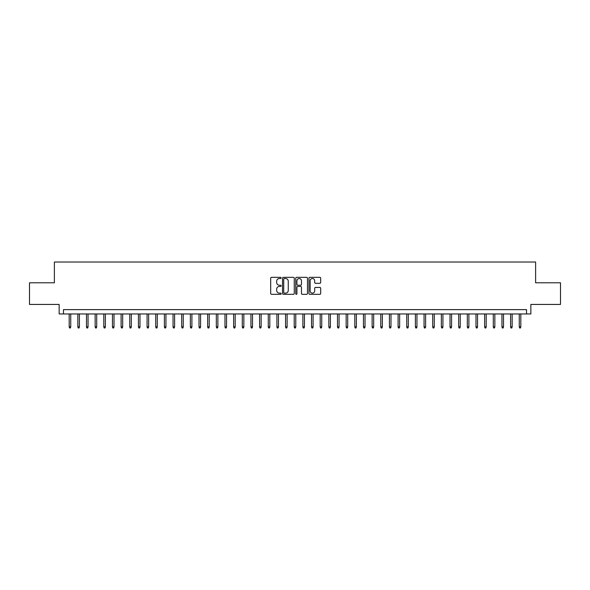 <?xml version="1.0" encoding="UTF-8"?>
<svg xmlns="http://www.w3.org/2000/svg" width="590" height="590" viewBox="0 0 590 590"><rect width="100%" height="100%" fill="white"/><g stroke="black" fill="none" stroke-linecap="round" stroke-linejoin="round"><path stroke-width="0.89" d="M281.15 277.927A0.597 0.597 0 0 0 280.56 277.33L271.533 277.33A0.848 0.848 0 0 0 270.685 278.178L270.685 293.473A0.848 0.848 0 0 0 271.533 294.322L280.56 294.322A0.597 0.597 0 0 0 281.15 293.724A0.597 0.597 0 0 0 280.56 293.134L279.387 293.134A2.721 2.721 0 0 1 276.673 290.413L276.673 289.137A2.721 2.721 0 0 1 279.387 286.423L280.56 286.423A0.597 0.597 0 0 0 281.15 285.826A0.597 0.597 0 0 0 280.56 285.228L279.387 285.228A2.721 2.721 0 0 1 276.673 282.514L276.673 281.238A2.721 2.721 0 0 1 279.387 278.517L280.56 278.517A0.597 0.597 0 0 0 281.15 277.927M319.832 283.318A0.848 0.848 0 0 0 320.68 282.47L320.68 278.178A0.848 0.848 0 0 0 319.832 277.33L309.802 277.33A0.848 0.848 0 0 0 308.954 278.178L308.954 293.473A0.848 0.848 0 0 0 309.802 294.322L319.832 294.322A0.848 0.848 0 0 0 320.68 293.473L320.68 288.289A0.848 0.848 0 0 0 319.832 287.441L315.539 287.441A0.848 0.848 0 0 0 314.691 288.289L314.691 290.863A2.272 2.272 0 0 1 312.42 293.134A2.272 2.272 0 0 1 310.141 290.863L310.141 280.788A2.272 2.272 0 0 1 312.42 278.517A2.272 2.272 0 0 1 314.691 280.788L314.691 282.47A0.848 0.848 0 0 0 315.539 283.318L319.832 283.318M526.531 313.954L530.852 313.954L530.852 304.433L560.5 304.433L560.5 282.794L535.617 282.794L535.617 262.026L54.383 262.026L54.383 282.794L29.5 282.794L29.5 304.433L59.148 304.433L59.148 313.954L526.531 313.954L526.531 309.625L63.469 309.625L63.469 313.954M294.255 278.178A0.848 0.848 0 0 0 293.407 277.33L283.384 277.33A0.848 0.848 0 0 0 282.529 278.178L282.529 293.473A0.848 0.848 0 0 0 283.384 294.322L293.407 294.322A0.848 0.848 0 0 0 294.255 293.473L294.255 278.178M296.593 277.33L306.616 277.33A0.848 0.848 0 0 1 307.471 278.178L307.471 293.473A0.848 0.848 0 0 1 306.616 294.322L302.331 294.322A0.848 0.848 0 0 1 301.475 293.473L301.475 287.271A0.848 0.848 0 0 0 300.627 286.423L297.78 286.423A0.848 0.848 0 0 0 296.932 287.271L296.932 293.724A0.597 0.597 0 0 1 296.335 294.322A0.597 0.597 0 0 1 295.745 293.724L295.745 278.178A0.848 0.848 0 0 1 296.593 277.33M284.314 278.517A0.597 0.597 0 0 0 283.724 279.114L283.724 292.537A0.597 0.597 0 0 0 284.314 293.134L285.545 293.134A2.721 2.721 0 0 0 288.267 290.413L288.267 281.238A2.721 2.721 0 0 0 285.545 278.517L284.314 278.517M301.475 280.833A2.272 2.272 0 0 0 299.204 278.561A2.272 2.272 0 0 0 296.932 280.833L296.932 284.38A0.848 0.848 0 0 0 297.78 285.228L300.627 285.228A0.848 0.848 0 0 0 301.475 284.38L301.475 280.833M70.741 326.853L70.394 327.974L69.532 327.974L69.185 326.853L70.741 326.853L70.741 313.954M69.185 326.853L69.185 313.954M79.399 326.853L79.053 327.974L78.182 327.974L77.843 326.853L79.399 326.853L79.399 313.954M77.843 326.853L77.843 313.954M88.05 326.853L87.704 327.974L86.841 327.974L86.494 326.853L88.05 326.853L88.05 313.954M86.494 326.853L86.494 313.954M96.708 326.853L96.362 327.974L95.499 327.974L95.152 326.853L96.708 326.853L96.708 313.954M95.152 326.853L95.152 313.954M105.367 326.853L105.02 327.974L104.15 327.974L103.803 326.853L105.367 326.853L105.367 313.954M103.803 326.853L103.803 313.954M114.017 326.853L113.671 327.974L112.808 327.974L112.461 326.853L114.017 326.853L114.017 313.954M112.461 326.853L112.461 313.954M122.676 326.853L122.329 327.974L121.459 327.974L121.112 326.853L122.676 326.853L122.676 313.954M121.112 326.853L121.112 313.954M131.327 326.853L130.98 327.974L130.117 327.974L129.771 326.853L131.327 326.853L131.327 313.954M129.771 326.853L129.771 313.954M139.985 326.853L139.638 327.974L138.775 327.974L138.429 326.853L139.985 326.853L139.985 313.954M138.429 326.853L138.429 313.954M148.643 326.853L148.297 327.974L147.426 327.974L147.08 326.853L148.643 326.853L148.643 313.954M147.08 326.853L147.08 313.954M157.294 326.853L156.947 327.974L156.084 327.974L155.738 326.853L157.294 326.853L157.294 313.954M155.738 326.853L155.738 313.954M165.952 326.853L165.606 327.974L164.735 327.974L164.389 326.853L165.952 326.853L165.952 313.954M164.389 326.853L164.389 313.954M174.603 326.853L174.257 327.974L173.394 327.974L173.047 326.853L174.603 326.853L174.603 313.954M173.047 326.853L173.047 313.954M183.261 326.853L182.915 327.974L182.052 327.974L181.705 326.853L183.261 326.853L183.261 313.954M181.705 326.853L181.705 313.954M191.912 326.853L191.573 327.974L190.703 327.974L190.356 326.853L191.912 326.853L191.912 313.954M190.356 326.853L190.356 313.954M200.571 326.853L200.224 327.974L199.361 327.974L199.014 326.853L200.571 326.853L200.571 313.954M199.014 326.853L199.014 313.954M209.229 326.853L208.882 327.974L208.012 327.974L207.665 326.853L209.229 326.853L209.229 313.954M207.665 326.853L207.665 313.954M217.88 326.853L217.533 327.974L216.67 327.974L216.323 326.853L217.88 326.853L217.88 313.954M216.323 326.853L216.323 313.954M226.538 326.853L226.191 327.974L225.328 327.974L224.982 326.853L226.538 326.853L226.538 313.954M224.982 326.853L224.982 313.954M235.189 326.853L234.85 327.974L233.979 327.974L233.633 326.853L235.189 326.853L235.189 313.954M233.633 326.853L233.633 313.954M243.847 326.853L243.5 327.974L242.638 327.974L242.291 326.853L243.847 326.853L243.847 313.954M242.291 326.853L242.291 313.954M252.505 326.853L252.159 327.974L251.288 327.974L250.942 326.853L252.505 326.853L252.505 313.954M250.942 326.853L250.942 313.954M261.156 326.853L260.81 327.974L259.947 327.974L259.6 326.853L261.156 326.853L261.156 313.954M259.6 326.853L259.6 313.954M269.814 326.853L269.468 327.974L268.605 327.974L268.258 326.853L269.814 326.853L269.814 313.954M268.258 326.853L268.258 313.954M278.465 326.853L278.119 327.974L277.256 327.974L276.909 326.853L278.465 326.853L278.465 313.954M276.909 326.853L276.909 313.954M287.124 326.853L286.777 327.974L285.914 327.974L285.567 326.853L287.124 326.853L287.124 313.954M285.567 326.853L285.567 313.954M295.782 326.853L295.435 327.974L294.565 327.974L294.218 326.853L295.782 326.853L295.782 313.954M294.218 326.853L294.218 313.954M304.433 326.853L304.086 327.974L303.223 327.974L302.877 326.853L304.433 326.853L304.433 313.954M302.877 326.853L302.877 313.954M313.091 326.853L312.744 327.974L311.881 327.974L311.535 326.853L313.091 326.853L313.091 313.954M311.535 326.853L311.535 313.954M321.742 326.853L321.395 327.974L320.532 327.974L320.186 326.853L321.742 326.853L321.742 313.954M320.186 326.853L320.186 313.954M330.4 326.853L330.053 327.974L329.191 327.974L328.844 326.853L330.4 326.853L330.4 313.954M328.844 326.853L328.844 313.954M339.058 326.853L338.712 327.974L337.841 327.974L337.495 326.853L339.058 326.853L339.058 313.954M337.495 326.853L337.495 313.954M347.709 326.853L347.363 327.974L346.5 327.974L346.153 326.853L347.709 326.853L347.709 313.954M346.153 326.853L346.153 313.954M356.367 326.853L356.021 327.974L355.151 327.974L354.811 326.853L356.367 326.853L356.367 313.954M354.811 326.853L354.811 313.954M365.018 326.853L364.672 327.974L363.809 327.974L363.462 326.853L365.018 326.853L365.018 313.954M363.462 326.853L363.462 313.954M373.677 326.853L373.33 327.974L372.467 327.974L372.12 326.853L373.677 326.853L373.677 313.954M372.12 326.853L372.12 313.954M382.335 326.853L381.988 327.974L381.118 327.974L380.771 326.853L382.335 326.853L382.335 313.954M380.771 326.853L380.771 313.954M390.986 326.853L390.639 327.974L389.776 327.974L389.43 326.853L390.986 326.853L390.986 313.954M389.43 326.853L389.43 313.954M399.644 326.853L399.297 327.974L398.427 327.974L398.088 326.853L399.644 326.853L399.644 313.954M398.088 326.853L398.088 313.954M408.295 326.853L407.948 327.974L407.085 327.974L406.739 326.853L408.295 326.853L408.295 313.954M406.739 326.853L406.739 313.954M416.953 326.853L416.606 327.974L415.744 327.974L415.397 326.853L416.953 326.853L416.953 313.954M415.397 326.853L415.397 313.954M425.611 326.853L425.265 327.974L424.394 327.974L424.048 326.853L425.611 326.853L425.611 313.954M424.048 326.853L424.048 313.954M434.262 326.853L433.916 327.974L433.053 327.974L432.706 326.853L434.262 326.853L434.262 313.954M432.706 326.853L432.706 313.954M442.92 326.853L442.574 327.974L441.704 327.974L441.357 326.853L442.92 326.853L442.92 313.954M441.357 326.853L441.357 313.954M451.571 326.853L451.225 327.974L450.362 327.974L450.015 326.853L451.571 326.853L451.571 313.954M450.015 326.853L450.015 313.954M460.229 326.853L459.883 327.974L459.02 327.974L458.673 326.853L460.229 326.853L460.229 313.954M458.673 326.853L458.673 313.954M468.888 326.853L468.541 327.974L467.671 327.974L467.324 326.853L468.888 326.853L468.888 313.954M467.324 326.853L467.324 313.954M477.539 326.853L477.192 327.974L476.329 327.974L475.983 326.853L477.539 326.853L477.539 313.954M475.983 326.853L475.983 313.954M486.197 326.853L485.85 327.974L484.98 327.974L484.633 326.853L486.197 326.853L486.197 313.954M484.633 326.853L484.633 313.954M494.848 326.853L494.501 327.974L493.638 327.974L493.292 326.853L494.848 326.853L494.848 313.954M493.292 326.853L493.292 313.954M503.506 326.853L503.159 327.974L502.297 327.974L501.95 326.853L503.506 326.853L503.506 313.954M501.95 326.853L501.95 313.954M512.157 326.853L511.818 327.974L510.947 327.974L510.601 326.853L512.157 326.853L512.157 313.954M510.601 326.853L510.601 313.954M520.815 326.853L520.469 327.974L519.606 327.974L519.259 326.853L520.815 326.853L520.815 313.954M519.259 326.853L519.259 313.954"/></g></svg>

